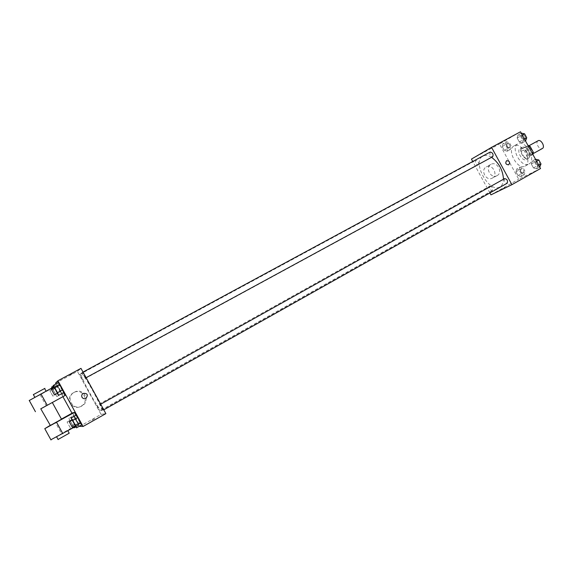 <?xml version="1.0" encoding="UTF-8"?>
<svg xmlns="http://www.w3.org/2000/svg" width="572" height="572" viewBox="0 0 572 572"><rect width="100%" height="100%" fill="white"/><g stroke="black" fill="none" stroke-linecap="round" stroke-linejoin="round"><path stroke-width="0.43" stroke-dasharray="2.86 2.15" d="M538.059 140.762C534.891 142.264 539.31 150.357 542.306 148.548M531.138 154.726L531.173 154.712C534.298 153.239 529.786 145.038 526.869 146.897C523.752 148.37 528.192 156.513 531.138 154.726M524.531 147.454L521.092 149.335L521.006 151.451L524.124 157.178L527.863 155.112L524.753 149.399L524.839 147.276L528.013 145.545L524.531 147.454L526.39 148.541L528.893 147.161M533.197 154.368L529.708 156.199L527.863 155.112M526.39 148.541L529.536 154.318L532.046 152.939M532.911 154.526L529.708 156.199M529.443 156.449L529.536 154.318M524.124 157.178L525.961 158.272M528.642 151.065C530.287 154.554 530.187 157.021 528.356 158.458C524.195 161.097 517.739 149.385 522.2 147.276C524.424 146.496 526.569 147.755 528.642 151.065M526.755 152.109C524.674 148.799 522.529 147.526 520.313 148.305C515.894 150.386 522.243 162.04 526.426 159.531L526.476 159.502C528.306 158.065 528.392 155.598 526.755 152.109M521.006 151.451L524.753 149.399M521.092 149.335L524.839 147.276M528.871 164.014L529.007 163.942C536.979 160.21 525.325 139.053 517.903 143.794C509.967 147.54 521.299 168.44 528.871 164.014M525.103 166.116L525.239 166.044C533.168 162.334 521.492 141.134 514.114 145.853C506.22 149.578 517.574 170.52 525.103 166.116M518.082 134.828L521.206 135.635L523.373 139.604L522.393 142.735L519.283 141.906L517.131 137.966L518.082 134.828L521.206 135.635L523.373 139.604L522.393 142.735L519.283 141.906L517.131 137.966L518.082 134.828L521.242 133.126M503.045 143.522L506.013 144.337L508.115 148.191L507.228 151.194L504.261 150.357L502.18 146.532L503.045 143.522L506.013 144.337L508.115 148.191L507.228 151.194L504.261 150.357L502.18 146.532L503.045 143.522L506.327 141.749L509.309 142.557L511.404 146.403L510.51 149.406L507.536 148.577L505.455 144.759L506.327 141.749M540.54 168.525L518.711 179.222L499.492 143.987L520.506 131.767M532.325 160.946L535.506 161.862L537.666 165.83L536.636 168.854L533.462 167.918L531.317 163.985L532.325 160.946L535.506 161.862L537.666 165.83L536.636 168.854L533.462 167.918L531.317 163.985L532.325 160.946L535.456 159.202M516.866 168.869L519.891 169.784L521.993 173.631L521.049 176.541L518.032 175.604L515.951 171.779L516.866 168.869L519.891 169.784L521.993 173.631L521.049 176.541L518.032 175.604L515.951 171.779L516.866 168.869L520.127 167.053L523.158 167.953L525.253 171.8L524.302 174.71L521.278 173.781L519.197 169.97L520.127 167.053M491.562 157.329C488.223 155.298 485.356 154.89 482.961 156.106C471.593 161.44 488.767 193.222 499.663 187.044L499.921 186.901C502.18 185.564 503.367 183.011 503.489 179.229M489.897 192.928L472.744 161.49M478.228 164.858C478.993 162.484 478.185 160.982 475.79 160.353C475.003 162.72 475.818 164.228 478.221 164.865L478.228 164.858M490.218 152.045C489.36 154.519 490.19 156.07 492.721 156.699M504.633 178.593C503.803 181.017 504.661 182.554 507.192 183.212M489.811 186.086C492.22 186.729 493.05 188.224 492.299 190.562C489.875 189.954 489.039 188.467 489.782 186.1L489.811 186.086M471.442 159.095L499.492 143.987M490.955 194.852L518.711 179.222M492.37 178.085C498.627 174.953 492.249 163.285 486.264 166.931C480.115 169.948 486.121 181.474 492.142 178.199L492.37 178.085M485.692 151.115L482.046 153.096L485.692 151.115M502.052 189.146L505.677 187.123L502.044 189.146M497.075 175.64C503.381 172.487 496.939 160.703 490.912 164.379C484.72 167.417 490.783 179.057 496.846 175.761L497.075 175.64M508.715 164.815L508.715 164.815C505.77 164.593 505.062 163.227 506.57 160.703M101.523 410.596L101.573 410.574C104.333 410.446 82.633 371.056 81.045 373.316C78.478 373.759 99.392 411.833 101.523 410.596M96.825 405.405L99.807 410.81L96.818 405.405L489.782 186.1M85.507 378.028C84.806 375.954 83.777 374.081 82.425 372.408C83.119 374.46 84.141 376.333 85.507 378.028L86.107 377.699M103.175 410.145L103.189 410.145C102.488 408.086 101.451 406.22 100.086 404.533C100.758 406.535 101.787 408.408 103.175 410.145L103.775 409.809M82.776 379.858L79.801 374.438L82.776 379.858L478.221 164.865M79.372 426.583L101.051 414.378L105.87 413.627L101.051 414.378L77.406 371.392L80.974 368.361L77.406 371.392L55.498 383.19M523.423 173.094L523.459 173.073C524.288 170.685 523.466 169.219 520.978 168.683C520.134 171.028 520.949 172.501 523.423 173.094M519.891 169.784L523.158 167.953M521.993 173.631L525.253 171.8M521.049 176.541L524.302 174.71M518.032 175.604L521.278 173.781M515.951 171.779L519.197 169.97M523.437 173.08L523.473 173.066C524.302 170.67 523.48 169.212 520.999 168.676C520.148 171.021 520.963 172.487 523.437 173.08L523.473 173.066M509.623 147.79C510.489 145.395 509.688 143.922 507.235 143.357C506.356 145.746 507.149 147.226 509.616 147.798L509.638 147.783C510.503 145.388 509.702 143.915 507.25 143.35C506.37 145.731 507.164 147.219 509.631 147.79L509.631 147.79M506.013 144.337L509.309 142.557M508.115 148.191L511.404 146.403M507.228 151.194L510.51 149.406M504.261 150.357L507.536 148.577M502.18 146.532L505.455 144.759M539.961 166.981L536.786 166.059L534.641 162.126L535.657 159.088M539.053 165.315L539.096 165.294C539.997 162.798 539.146 161.297 536.536 160.775C535.614 163.22 536.45 164.729 539.053 165.315M535.506 161.862L536.579 161.254M537.666 165.83L538.738 165.222M536.636 168.854L539.761 167.095M533.462 167.918L536.786 166.059M531.317 163.985L534.641 162.126M539.067 165.308L539.11 165.287C540.018 162.791 539.16 161.29 536.55 160.768C535.628 163.206 536.464 164.722 539.067 165.308M525.747 140.912L522.629 140.09L520.484 136.157L521.442 133.011M524.839 139.239C525.775 136.751 524.953 135.228 522.372 134.67C521.414 137.158 522.236 138.689 524.824 139.246L524.839 139.239C525.79 136.744 524.967 135.214 522.393 134.663C521.428 137.151 522.25 138.674 524.846 139.239L524.824 139.246M521.206 135.635L522.293 135.049M523.373 139.604L524.452 139.017M522.393 142.735L525.546 141.019M519.283 141.906L522.629 140.09M517.131 137.966L520.484 136.157M73.802 427.484L68.855 418.397L73.888 427.441M72.966 425.875L69.948 420.399L72.966 425.875M73.852 415.608L79.058 425.067L73.852 415.608L79.058 425.067L73.852 415.608L68.855 418.397M70.449 420.727L75.468 417.925M73.066 425.489L78.085 422.679M75.84 426.876L79.058 425.067M72.465 425.518L77.434 422.737M69.87 420.799L74.839 418.025M70.106 427.477L67.081 422L70.106 427.477L72.973 425.868M52.145 387.837L56.835 396.56L51.98 387.923M55.734 394.558L52.717 389.082L55.734 394.558L52.846 396.124L49.836 390.64L52.846 396.124M56.649 384.355L61.862 393.822L56.649 384.355L61.862 393.822L56.649 384.355L53.446 386.086M53.124 389.26L58.187 386.522M55.749 394.022L60.804 391.277M56.835 396.56L61.862 393.822M55.312 394.358L60.317 391.634M52.717 389.632L57.729 386.922M75.161 425.883L72.008 420.213M72.229 420.091L75.361 425.768M74.832 425.404L79.98 422.515L81.674 424.939L76.276 415.122L77.291 417.632L72.136 420.513M57.25 393.386L54.133 387.694M54.347 387.58L57.472 393.264M57.028 393.064L62.219 390.24L63.828 392.506L58.423 382.682L59.531 385.349L54.333 388.159M94.401 418.876L91.82 420.256L94.409 418.883M73.602 392.671C64.05 397.483 72.637 411.99 81.474 405.97C90.126 400.943 82.239 387.551 73.631 392.657L73.602 392.671M101.051 414.378L77.406 371.392M79.229 426.319L72.015 413.213M62.941 396.725L55.949 384.012M74.36 392.242L74.389 392.228C83.097 387.065 91.077 400.614 82.325 405.698C73.388 411.79 64.693 397.111 74.36 392.242M69.848 375.153L72.401 373.731L69.848 375.153M83.197 393.4L83.197 393.4C81.746 394.415 81.36 395.71 82.025 397.283M62.219 390.24L59.531 385.349M79.98 422.515L77.291 417.632M53.811 386.937L58.852 384.22L63.506 392.678M58.852 384.22L57.593 385.356L63.642 396.346M75.954 415.301L80.573 423.688L78.757 423.809L50.879 439.754M72.708 412.827L78.757 423.809M61.533 419.247L50.35 425.454M61.44 419.083L55.377 422.458L61.469 433.519M50.272 425.318L55.377 422.458M52.317 402.502L41.091 408.637M57.593 385.356L40.14 394.787L46.232 405.855L52.324 402.524M46.232 405.855L41.098 408.658M56.242 436.901L67.675 430.416L56.242 436.901M75.576 426.49L80.573 423.688M69.212 433.204L58.065 439.468M46.461 391.141L34.885 397.361L46.461 391.141M40.14 394.787L29.265 400.507M33.369 394.616L44.916 388.345M529.043 145.703L526.869 146.897M533.347 153.51L531.173 154.712M526.476 159.502L528.356 158.458M520.313 148.305L522.2 147.276M525.239 166.044L529.007 163.942M514.114 145.853L517.903 143.794M490.912 164.379L486.264 166.931M496.846 175.761L492.142 178.199M101.573 410.574L499.921 186.901M81.045 373.316L482.961 156.106M492.299 190.562L99.807 410.81M82.425 372.408L83.019 372.086M100.086 404.533L100.686 404.197M79.801 374.438L475.79 160.353M67.081 422L69.948 420.399M49.836 390.64L52.717 389.082M73.631 392.657L74.389 392.228M81.474 405.97L82.325 405.698M67.896 430.809L67.675 430.416"/><path stroke-width="0.86" d="M542.306 148.548L542.335 148.527C545.509 147.025 541.026 138.882 538.059 140.762L529.043 145.703M528.306 145.388L530.158 146.468L533.304 152.238L532.911 154.526M532.046 152.939L533.304 152.238M528.893 147.161L530.158 146.468M472.744 161.49L471.442 159.095L491.555 147.354L520.506 131.767L540.54 168.525L511.911 184.67L490.955 194.852L489.897 192.928M491.555 147.354L511.911 184.67M506.57 160.703L506.577 160.703C509.516 160.868 510.245 162.233 508.773 164.786L508.715 164.815C505.777 164.593 505.062 163.227 506.577 160.703C509.516 160.868 510.245 162.226 508.773 164.786L508.715 164.815M503.489 179.229C502.888 170.141 498.913 162.841 491.562 157.329M86.107 377.699L492.728 156.692C493.572 154.218 492.735 152.667 490.218 152.045L83.019 372.086M507.192 183.212L507.235 183.19C508.043 180.716 507.178 179.186 504.633 178.593L100.686 404.197M55.949 384.012L55.498 383.19L57.929 380.766L80.974 368.361L105.87 413.627L83.083 426.476L79.229 426.319M535.456 159.202L538.845 159.988L541.005 163.957L539.761 167.095M536.579 161.254L538.845 159.988M538.738 165.222L541.005 163.957M521.242 133.126L524.574 133.812L526.733 137.773L525.546 141.019M522.293 135.049L524.574 133.812M524.452 139.017L526.733 137.773M73.888 427.441L74.067 427.877L73.802 427.484M74.067 427.877L75.84 426.876M51.98 387.923L51.616 387.08L52.145 387.837M51.616 387.08L53.446 386.086M72.008 420.213L71.092 418.01L72.758 420.427L75.475 425.375L76.505 427.849L75.161 425.883M72.401 427.434L75.368 425.768L72.229 420.091L69.262 421.75L72.394 427.434L69.262 421.75M71.092 418.01L76.276 415.122L80.681 422.451L81.674 424.939L76.505 427.849M72.758 420.427L77.964 417.517L81.674 424.939M75.475 425.375L80.681 422.451M54.133 387.694L53.196 385.499L54.776 387.759L57.5 392.707L58.616 395.345L57.25 393.386M54.483 394.887L57.472 393.264L54.347 387.58L51.351 389.196L54.483 394.887L51.351 389.196M53.196 385.499L58.423 382.682L62.741 389.854L63.828 392.506L58.616 395.345M54.776 387.759L60.024 384.92L63.828 392.506M57.5 392.707L62.741 389.854M72.015 413.213L62.941 396.725M82.025 397.283C81.36 395.71 81.746 394.415 83.197 393.4C87.387 393.128 88.345 394.759 86.079 398.284C84.406 399.077 83.054 398.741 82.025 397.283C83.054 398.741 84.406 399.077 86.079 398.284C88.345 394.759 87.38 393.128 83.197 393.4M80.974 368.361L105.87 413.627M57.929 380.766L83.083 426.476M58.423 382.682L60.024 384.92M76.276 415.122L77.964 417.517M63.506 392.678L65.058 395.495L52.324 402.524M75.954 415.301L74.367 412.412L72.708 412.827L61.44 419.083M50.35 425.454L61.533 419.247L52.317 402.502L40.776 408.801L50.386 425.518M74.367 412.412L44.773 428.671L50.272 425.318M41.098 408.658L65.058 395.495M50.879 439.754L75.576 426.49M58.065 439.468L69.212 433.204L67.896 430.809M29.265 400.507L53.811 386.937M44.916 388.345L33.369 394.616M56.578 422.293L62.834 433.655M40.941 393.886L47.197 405.248M542.335 148.527L533.347 153.51M103.775 409.809L507.235 183.19M58.129 439.589L56.721 437.029M33.333 394.544L34.813 397.233M44.63 388.538L46.053 391.126M44.773 428.671L51.001 439.982M29.208 400.393L35.435 411.704"/></g></svg>
